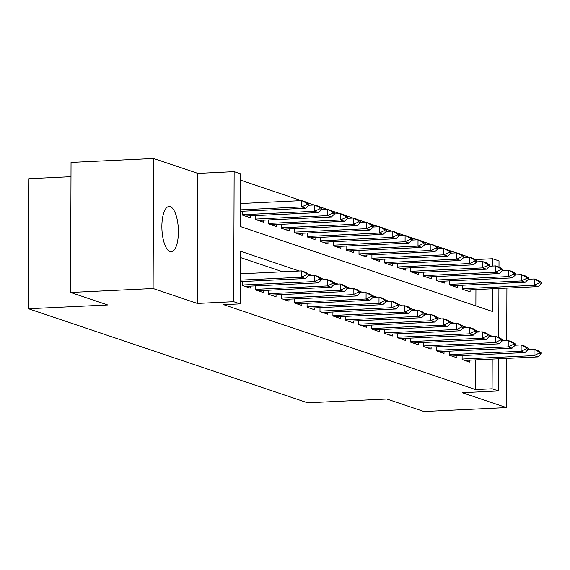 <?xml version="1.0" encoding="UTF-8"?>
<svg xmlns="http://www.w3.org/2000/svg" width="570" height="570" viewBox="0 0 570 570"><rect width="100%" height="100%" fill="white"/><g stroke="black" fill="none" stroke-linecap="round" stroke-linejoin="round"><path stroke-width="0.85" d="M170.223 206.661A22.686 8.208 87.3 0 0 169.062 206.497A22.686 8.208 87.3 0 0 161.887 227.957A22.686 8.208 87.3 0 0 170.067 251.655A22.686 8.208 87.3 0 0 171.221 251.819A22.686 8.208 87.3 0 0 178.396 230.358A22.686 8.208 87.3 0 0 170.223 206.661M476.043 260.07L476.043 259.514L492.551 258.723L499.014 260.903L498.992 267.066M70.993 176.7L28.956 178.702L28.5 308.748L307.579 402.783L386.816 399.007L423.959 411.526L506.495 407.593L506.666 358.387M28.5 308.748L107.73 304.971L70.587 292.46L71.043 162.407L153.572 158.474L153.116 288.527L197.37 303.432L233.686 301.701L234.142 171.655L240.604 173.829L240.419 226.554L492.366 311.448L492.444 288.783M197.37 303.432L197.826 173.387L153.572 158.474M197.826 173.387L234.142 171.655M476.043 259.514L474.162 258.88M469.26 257.227L461.244 254.526M456.335 252.873L448.326 250.173M443.417 248.52L435.402 245.82M430.493 244.167L422.484 241.466M417.575 239.813L409.559 237.113M404.657 235.46L396.642 232.76M391.732 231.107L383.724 228.406M378.815 226.753L370.799 224.053M365.89 222.4L357.882 219.699M352.972 218.046L344.957 215.346M340.055 213.693L332.039 210.993M327.13 209.34L319.122 206.639M314.213 204.986L306.197 202.286M301.288 200.633L240.576 180.17M506.73 340.632L506.908 288.092M70.587 292.46L153.116 288.527M462.128 355.545L462.113 359.506L469.865 362.121L469.872 360.14M449.203 351.191L449.189 355.153L456.941 357.768L456.948 355.787M436.285 346.838L436.271 350.799L444.023 353.414L444.03 351.434M423.368 342.485L423.353 346.446L431.105 349.061L431.112 347.08M410.443 338.131L410.428 342.093L418.18 344.708L418.188 342.727M397.525 333.778L397.511 337.739L405.263 340.354L405.27 338.373M384.6 329.424L384.586 333.386L392.338 336.001L392.345 334.02M371.683 325.071L371.668 329.033L379.421 331.647L379.428 329.667M358.765 320.718L358.751 324.679L366.503 327.294L366.51 325.313M345.84 316.364L345.826 320.326L353.578 322.941L353.585 320.96M332.923 312.011L332.909 315.972L340.661 318.587L340.668 316.607M319.998 307.658L319.984 311.619L327.736 314.234L327.743 312.253M307.08 303.304L307.066 307.266L314.818 309.881L314.825 307.9M294.163 298.951L294.149 302.912L301.901 305.527L301.908 303.546M281.238 294.597L281.224 298.559L288.976 301.167L288.983 299.193M268.32 290.244L268.306 294.206L276.058 296.813L276.065 294.84M255.396 285.891L255.381 289.852L263.133 292.46L263.141 290.486M242.478 281.537L242.464 285.499L250.216 288.107L250.223 286.133M475.879 305.891L475.936 289.567M242.72 211.235L242.706 215.204L250.465 217.811L250.465 215.838M255.645 215.588L255.631 219.557L263.383 222.165L263.39 220.191M268.563 219.942L268.548 223.91L276.3 226.518L276.308 224.544M281.487 224.295L281.473 228.264L289.225 230.871L289.232 228.898M294.405 228.648L294.391 232.617L302.143 235.225L302.15 233.251M307.323 233.002L307.308 236.97L315.067 239.578L315.067 237.605M320.247 237.355L320.233 241.324L327.985 243.932L327.992 241.958M333.165 241.709L333.151 245.677L340.903 248.285L340.91 246.311M346.09 246.062L346.076 250.031L353.828 252.638L353.835 250.665M359.007 250.415L358.993 254.384L366.745 256.992L366.752 255.018M371.925 254.769L371.911 258.737L379.67 261.345L379.67 259.371M384.85 259.122L384.836 263.091L392.588 265.698L392.595 263.725M397.767 263.475L397.753 267.444L405.505 270.052L405.512 268.078M410.692 267.836L410.678 271.797L418.43 274.405L418.437 272.432M423.61 272.189L423.596 276.151L431.348 278.759L431.355 276.785M436.527 276.543L436.513 280.504L444.272 283.112L444.272 281.138M449.452 280.896L449.438 284.858L457.19 287.465L457.197 285.492M462.37 285.249L462.356 289.211L470.107 291.826L470.115 289.845M299.25 271.014L240.333 251.156L240.148 303.881L223.639 304.665L475.587 389.559L475.694 359.87M282.748 271.797L240.312 257.498M498.672 358.772L498.558 390.949L462.242 392.68L506.495 407.593M498.558 390.949L492.095 388.776L492.202 359.079M475.587 389.559L492.095 388.776M240.148 303.881L233.686 301.701M498.914 288.477L498.743 337.369M492.523 266.055L492.551 258.723M492.28 336.35L489.153 334.996M480.139 331.961L476.228 330.643M467.222 327.608L463.31 326.289M454.297 323.254L450.393 321.936M441.38 318.901L437.468 317.583M428.455 314.547L424.55 313.229M415.537 310.194L411.626 308.876M402.62 305.841L398.708 304.522M389.695 301.487L385.79 300.169M376.777 297.134L372.866 295.816M363.852 292.781L359.948 291.462M350.935 288.427L347.023 287.109M338.017 284.074L334.106 282.756M325.092 279.72L321.188 278.402M312.175 275.367L308.263 274.049M489.573 336.179L492.28 336.051M308.684 275.367L308.684 274.32L306.745 273.664L306.745 274.719L308.684 275.367L305.349 278.538L240.227 281.644M240.227 280.148L301.473 277.234L301.494 270.907L305.37 272.211L308.684 274.32M240.255 273.821L301.494 270.907L306.745 273.664M305.349 278.538L301.473 277.234L306.745 274.719M240.469 211.342L305.598 208.242L301.722 206.931L240.476 209.853M306.988 204.423L308.926 205.072L308.933 204.017L306.995 203.369L306.988 204.423L301.722 206.931L301.744 200.612L240.497 203.526M306.995 203.369L301.744 200.612L305.62 201.915L308.933 204.017M305.598 208.242L308.926 205.072M321.601 279.728L321.608 278.673L319.67 278.017L319.663 279.072L321.601 279.728L318.274 282.891L245.642 286.354A3.548 0.463 -179.8 0 0 245.1 286.382M242.464 285.014L314.398 281.587L314.419 275.26L318.295 276.564L321.608 278.673M308.505 275.538L314.419 275.26L319.67 278.017M318.274 282.891L314.398 281.587L319.663 279.072M334.526 284.081L334.526 283.026L332.588 282.371L332.588 283.425L334.526 284.081L331.191 287.244L258.559 290.707A3.548 0.463 -179.8 0 0 258.018 290.736M255.388 289.368L327.315 285.94L327.337 279.613L331.213 280.917L334.526 283.026M321.423 279.891L327.337 279.613L332.588 282.371M331.191 287.244L327.315 285.94L332.588 283.425M347.444 288.434L347.451 287.38L345.513 286.724L345.506 287.779L347.444 288.434L344.109 291.598L271.484 295.06A3.548 0.463 -179.8 0 0 270.942 295.089M268.306 293.721L340.233 290.294L340.254 283.967L344.137 285.271L347.451 287.38M334.348 284.245L340.254 283.967L345.513 286.724M344.109 291.598L340.233 290.294L345.506 287.779M360.361 292.788L360.368 291.733L358.43 291.078L358.423 292.132L360.361 292.788L357.034 295.951L284.401 299.414A3.548 0.463 -179.8 0 0 283.86 299.442M281.224 298.074L353.158 294.647L353.179 288.32L357.055 289.624L360.368 291.733M347.265 288.598L353.179 288.32L358.43 291.078M357.034 295.951L353.158 294.647L358.423 292.132M245.342 216.087A3.548 0.463 0.2 0 1 245.884 216.059L318.516 212.596L314.64 211.285L242.713 214.719M319.913 208.777L321.851 209.425L321.851 208.371L319.913 207.722L319.913 208.777L314.64 211.285L314.661 204.965L308.748 205.243M319.913 207.722L314.661 204.965L318.537 206.269L321.851 208.371M318.516 212.596L321.851 209.425M258.267 220.44A3.548 0.463 0.2 0 1 258.809 220.412L331.434 216.949L327.558 215.645L255.631 219.072M332.83 213.13L334.768 213.779L334.775 212.724L332.837 212.076L332.83 213.13L327.558 215.645L327.586 209.318L321.672 209.596M332.837 212.076L327.586 209.318L331.462 210.622L334.775 212.724M331.434 216.949L334.768 213.779M271.185 224.794A3.548 0.463 0.2 0 1 271.726 224.765L344.358 221.303L340.482 219.999L268.555 223.426M345.748 217.484L347.686 218.132L347.693 217.077L345.755 216.429L345.748 217.484L340.482 219.999L340.504 213.672L334.59 213.95M345.755 216.429L340.504 213.672L344.38 214.976L347.693 217.077M344.358 221.303L347.686 218.132M284.102 229.147A3.548 0.463 0.2 0 1 284.651 229.119L357.276 225.656L353.4 224.352L281.473 227.779M358.673 221.837L360.611 222.485L360.611 221.431L358.673 220.782L358.673 221.837L353.4 224.352L353.421 218.025L347.508 218.303M358.673 220.782L353.421 218.025L357.297 219.329L360.611 221.431M357.276 225.656L360.611 222.485M373.286 297.141L373.286 296.087L371.348 295.431L371.348 296.486L373.286 297.141L369.951 300.305L297.326 303.767A3.548 0.463 -179.8 0 0 296.778 303.803M294.149 302.428L366.075 299.001L366.097 292.674L369.973 293.978L373.286 296.087M360.183 292.952L366.097 292.674L371.348 295.431M369.951 300.305L366.075 299.001L371.348 296.486M297.027 233.501A3.548 0.463 0.2 0 1 297.568 233.472L370.201 230.009L366.325 228.705L294.391 232.133M371.59 226.19L373.528 226.839L373.535 225.784L371.597 225.136L371.59 226.19L366.325 228.705L366.346 222.378L360.432 222.656M371.597 225.136L366.346 222.378L370.222 223.682L373.535 225.784M370.201 230.009L373.528 226.839M386.203 301.494L386.211 300.44L384.273 299.784L384.266 300.839L386.203 301.494L382.876 304.658L310.244 308.121A3.548 0.463 -179.8 0 0 309.702 308.156M307.066 306.781L379 303.354L379.022 297.027L382.897 298.331L386.211 300.44M373.108 297.305L379.022 297.027L384.273 299.784M382.876 304.658L379 303.354L384.266 300.839M309.945 237.854A3.548 0.463 0.2 0 1 310.486 237.825L383.118 234.363L379.242 233.059L307.315 236.486M384.515 230.544L386.453 231.192L386.453 230.138L384.515 229.489L384.515 230.544L379.242 233.059L379.264 226.732L373.35 227.01M384.515 229.489L379.264 226.732L383.14 228.036L386.453 230.138M383.118 234.363L386.453 231.192M399.128 305.848L399.128 304.793L397.19 304.138L397.19 305.192L399.128 305.848L395.794 309.011L323.161 312.474A3.548 0.463 -179.8 0 0 322.62 312.51M319.991 311.135L391.918 307.707L391.939 301.38L395.815 302.684L399.128 304.793M386.025 301.658L391.939 301.38L397.19 304.138M395.794 309.011L391.918 307.707L397.19 305.192M322.869 242.207A3.548 0.463 0.2 0 1 323.411 242.179L396.036 238.716L392.16 237.412L320.233 240.839M397.433 234.897L399.37 235.545L399.378 234.491L397.44 233.843L397.433 234.897L392.16 237.412L392.189 231.085L386.275 231.363M397.44 233.843L392.189 231.085L396.065 232.389L399.378 234.491M396.036 238.716L399.37 235.545M412.046 310.201L412.053 309.147L410.115 308.491L410.108 309.546L412.046 310.201L408.711 313.365L336.086 316.827A3.548 0.463 -179.8 0 0 335.545 316.863M332.909 315.488L404.835 312.061L404.857 305.734L408.74 307.038L412.053 309.147M398.95 306.012L404.857 305.734L410.115 308.491M408.711 313.365L404.835 312.061L410.108 309.546M335.787 246.561A3.548 0.463 0.2 0 1 336.329 246.532L408.961 243.069L405.085 241.766L333.158 245.193M410.35 239.25L412.288 239.899L412.295 238.844L410.357 238.196L410.35 239.25L405.085 241.766L405.106 235.439L399.192 235.716M410.357 238.196L405.106 235.439L408.982 236.742L412.295 238.844M408.961 243.069L412.288 239.899M424.964 314.555L424.971 313.5L423.033 312.844L423.026 313.899L424.964 314.555L421.636 317.718L349.004 321.181A3.548 0.463 -179.8 0 0 348.462 321.216M345.826 319.841L417.76 316.414L417.782 310.087L421.657 311.391L424.971 313.5M411.868 310.365L417.782 310.087L423.033 312.844M421.636 317.718L417.76 316.414L423.026 313.899M348.705 250.914A3.548 0.463 0.2 0 1 349.253 250.886L421.878 247.423L418.002 246.119L346.076 249.546M423.275 243.604L425.213 244.252L425.213 243.198L423.275 242.549L423.275 243.604L418.002 246.119L418.024 239.792L412.11 240.07M423.275 242.549L418.024 239.792L421.9 241.096L425.213 243.198M421.878 247.423L425.213 244.252M437.888 318.908L437.888 317.853L435.95 317.198L435.95 318.252L437.888 318.908L434.554 322.071L361.929 325.534A3.548 0.463 -179.8 0 0 361.38 325.57M358.751 324.195L430.678 320.767L430.699 314.44L434.575 315.744L437.888 317.853M424.785 314.718L430.699 314.44L435.95 317.198M434.554 322.071L430.678 320.767L435.95 318.252M361.629 255.267A3.548 0.463 0.2 0 1 362.171 255.239L434.803 251.776L430.927 250.472L358.993 253.899M436.193 247.957L438.13 248.606L438.138 247.551L436.2 246.903L436.193 247.957L430.927 250.472L430.949 244.145L425.035 244.423M436.2 246.903L430.949 244.145L434.825 245.449L438.138 247.551M434.803 251.776L438.13 248.606M450.806 323.261L450.813 322.207L448.875 321.551L448.868 322.606L450.806 323.261L447.478 326.425L374.846 329.887A3.548 0.463 -179.8 0 0 374.305 329.923M371.668 328.548L443.603 325.121L443.624 318.794L447.5 320.098L450.813 322.207M437.71 319.072L443.624 318.794L448.875 321.551M447.478 326.425L443.603 325.121L448.868 322.606M374.547 259.621A3.548 0.463 0.2 0 1 375.089 259.592L447.721 256.13L443.845 254.826L371.918 258.253M449.117 252.311L451.055 252.959L451.055 251.904L449.117 251.256L449.117 252.311L443.845 254.826L443.866 248.499L437.952 248.777M449.117 251.256L443.866 248.499L447.742 249.803L451.055 251.904M447.721 256.13L451.055 252.959M463.731 327.615L463.731 326.56L461.793 325.905L461.793 326.959L463.731 327.615L460.396 330.778L387.764 334.241A3.548 0.463 -179.8 0 0 387.222 334.277M384.593 332.901L456.52 329.474L456.541 323.147L460.418 324.451L463.731 326.56M450.628 323.432L456.541 323.147L461.793 325.905M460.396 330.778L456.52 329.474L461.793 326.959M387.472 263.974A3.548 0.463 0.2 0 1 388.013 263.946L460.638 260.483L456.762 259.179L384.836 262.606M462.035 256.664L463.973 257.312L463.98 256.258L462.042 255.609L462.035 256.664L456.762 259.179L456.791 252.852L450.877 253.13M462.042 255.609L456.791 252.852L460.667 254.156L463.98 256.258M460.638 260.483L463.973 257.312M400.389 268.328A3.548 0.463 0.2 0 1 400.931 268.299L473.563 264.836L469.687 263.532L397.76 266.959M474.953 261.017L476.891 261.666L476.898 260.618L474.96 259.963L474.953 261.017L469.687 263.532L469.709 257.205L463.795 257.483M474.96 259.963L469.709 257.205L473.584 258.509L476.898 260.618M473.563 264.836L476.891 261.666M413.307 272.681A3.548 0.463 0.2 0 1 413.856 272.652L486.481 269.19L482.605 267.886L410.678 271.313M487.877 265.371L489.815 266.026L489.815 264.972L487.877 264.316L487.877 265.371L482.605 267.886L482.626 261.559L476.712 261.837M487.877 264.316L482.626 261.559L486.502 262.863L489.815 264.972M486.481 269.19L489.815 266.026M476.648 331.968L476.655 330.913L474.717 330.258L474.71 331.312L476.648 331.968L473.314 335.132L400.689 338.594A3.548 0.463 -179.8 0 0 400.147 338.63M397.511 337.255L469.438 333.828L469.459 327.501L473.342 328.805L476.655 330.913M463.553 327.786L469.459 327.501L474.717 330.258M473.314 335.132L469.438 333.828L474.71 331.312M489.566 336.321L489.573 335.267L487.635 334.611L487.628 335.666L489.566 336.321L486.239 339.485L413.606 342.948A3.548 0.463 -179.8 0 0 413.065 342.983M410.428 341.608L482.363 338.181L482.384 331.854L486.26 333.158L489.573 335.267M476.47 332.139L482.384 331.854L487.635 334.611M486.239 339.485L482.363 338.181L487.628 335.666M502.491 340.675L502.491 339.62L500.553 338.965L500.553 340.019L502.491 340.675L499.156 343.838L426.531 347.301A3.548 0.463 -179.8 0 0 425.982 347.337M423.353 345.962L495.28 342.534L495.301 336.207L499.178 337.511L502.491 339.62M489.388 336.492L495.301 336.207L500.553 338.965M499.156 343.838L495.28 342.534L500.553 340.019M426.232 277.034A3.548 0.463 0.2 0 1 426.773 277.006L499.405 273.543L495.53 272.239L423.596 275.666M500.795 269.724L502.733 270.38L502.74 269.325L500.802 268.669L500.795 269.724L495.53 272.239L495.551 265.912L489.637 266.19M500.802 268.669L495.551 265.912L499.427 267.216L502.74 269.325M499.405 273.543L502.733 270.38M515.408 345.028L515.415 343.974L513.477 343.318L513.47 344.373L515.408 345.028L512.081 348.192L439.449 351.654A3.548 0.463 -179.8 0 0 438.907 351.69M436.271 350.315L508.205 346.888L508.226 340.561L512.102 341.865L515.415 343.974M502.312 340.846L508.226 340.561L513.477 343.318M512.081 348.192L508.205 346.888L513.47 344.373M439.149 281.388A3.548 0.463 0.2 0 1 439.691 281.359L512.323 277.896L508.447 276.592L436.52 280.02M513.72 274.077L515.658 274.733L515.658 273.678L513.72 273.023L513.72 274.077L508.447 276.592L508.469 270.266L502.555 270.543M513.72 273.023L508.469 270.266L512.345 271.569L515.658 273.678M512.323 277.896L515.658 274.733M528.333 349.382L528.333 348.327L526.395 347.671L526.395 348.726L528.333 349.382L524.999 352.545L452.366 356.008A3.548 0.463 -179.8 0 0 451.825 356.043M449.196 354.668L521.122 351.241L521.144 344.914L525.02 346.218L528.333 348.327M515.23 345.199L521.144 344.914L526.395 347.671M524.999 352.545L521.122 351.241L526.395 348.726M452.074 285.741A3.548 0.463 0.2 0 1 452.616 285.713L525.241 282.25L521.365 280.946L449.438 284.373M526.637 278.431L528.575 279.086L528.582 278.032L526.644 277.376L526.637 278.431L521.365 280.946L521.393 274.619L515.48 274.897M526.644 277.376L521.393 274.619L525.269 275.923L528.582 278.032M525.241 282.25L528.575 279.086M541.251 353.735L541.258 352.68L539.32 352.025L539.313 353.079L541.251 353.735L537.916 356.898L465.291 360.361A3.548 0.463 -179.8 0 0 464.75 360.397M462.113 359.022L534.04 355.594L534.062 349.267L537.945 350.571L541.258 352.68M528.155 349.553L534.062 349.267L539.32 352.025M537.916 356.898L534.04 355.594L539.313 353.079M464.992 290.102A3.548 0.463 0.2 0 1 465.533 290.066L538.166 286.603L534.289 285.299L462.363 288.726M539.555 282.784L541.493 283.44L541.5 282.385L539.562 281.73L539.555 282.784L534.289 285.299L534.311 278.972L528.397 279.25M539.562 281.73L534.311 278.972L538.187 280.276L541.5 282.385M538.166 286.603L541.493 283.44"/></g></svg>
